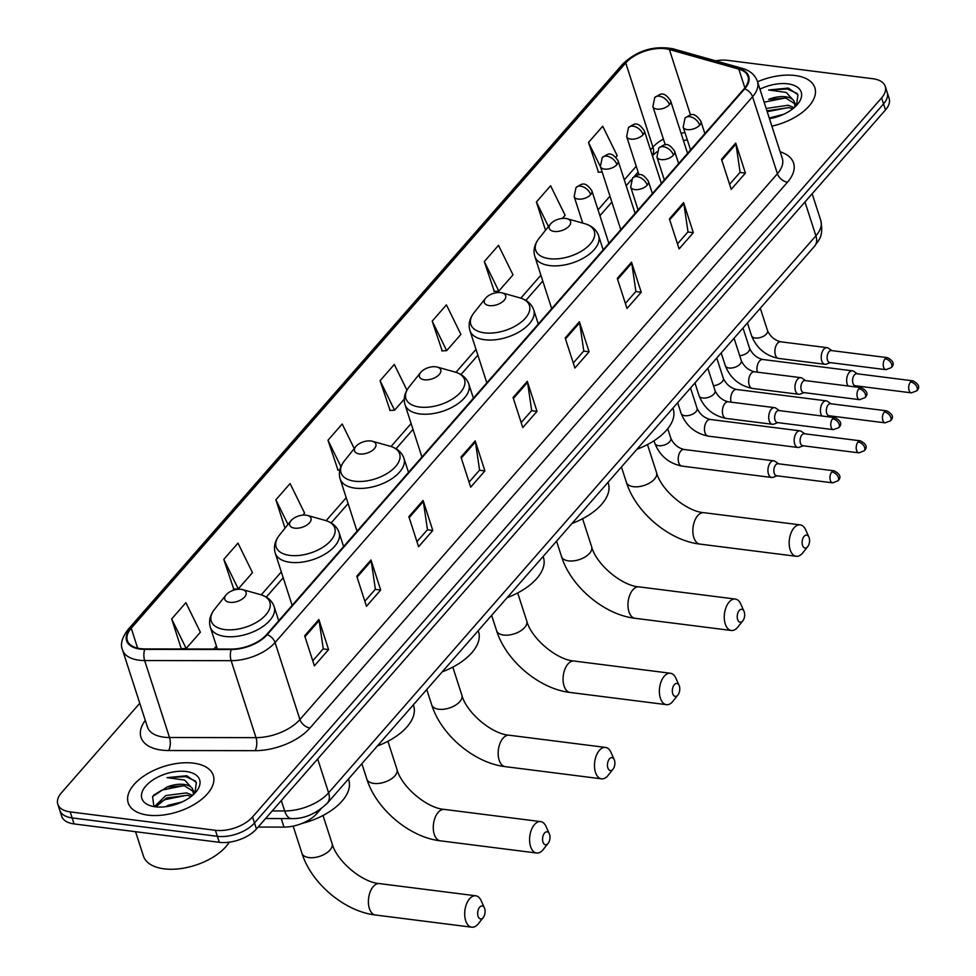 <?xml version="1.0" encoding="UTF-8"?>
<svg xmlns="http://www.w3.org/2000/svg" width="976" height="976" viewBox="0 0 976 976"><rect width="100%" height="100%" fill="white"/><g stroke="black" fill="none" stroke-linecap="round" stroke-linejoin="round"><path stroke-width="1.46" d="M320.811 809.055L316.919 813.496A27.938 14.811 162.1 0 1 283.979 827.099L258.128 827.062M139.763 703.257L61.476 792.756A27.938 14.811 -17.9 0 0 57.816 804.248L61.695 816.265A27.938 14.811 -17.9 0 0 74.078 823.927L219.307 842.325A27.938 14.811 -17.9 0 0 256.444 828.978L885.488 109.922A27.938 14.811 -17.9 0 0 889.148 98.43L887.208 92.415A27.938 14.811 -17.9 0 1 883.548 103.907A27.938 14.811 -17.9 0 0 887.208 92.415L885.256 86.4A27.938 14.811 -17.9 0 0 872.886 78.739L727.657 60.353A27.938 14.811 -17.9 0 0 715.591 60.817M57.816 804.248A27.938 14.811 -17.9 0 0 70.199 811.898L215.415 830.295L217.355 836.31A27.938 14.811 -17.9 0 0 254.504 822.963L883.548 103.907L254.504 822.963A27.938 14.811 -17.9 0 1 217.355 836.31L72.139 817.912L217.355 836.31L219.307 842.325M59.756 810.251A27.938 14.811 -17.9 0 0 72.139 817.912A27.938 14.811 -17.9 0 1 59.756 810.251M148.01 815.143A44.713 23.692 -17.9 0 0 194.871 804.065A44.713 23.692 -17.9 0 0 213.293 775.408A44.713 23.692 -17.9 0 0 193.492 763.159A44.713 23.692 -17.9 0 0 146.644 774.236A44.713 23.692 -17.9 0 0 128.21 802.894A44.713 23.692 -17.9 0 0 148.01 815.143A44.713 23.692 -17.9 0 0 194.871 804.065A44.713 23.692 -17.9 0 0 213.293 775.408A44.713 23.692 -17.9 0 0 193.492 763.159A44.713 23.692 -17.9 0 0 146.644 774.236A44.713 23.692 -17.9 0 0 128.21 802.894A44.713 23.692 -17.9 0 0 148.01 815.143M771.87 126.136A44.713 23.692 -17.9 0 0 814.862 87.755A44.713 23.692 -17.9 0 0 795.062 75.506A44.713 23.692 -17.9 0 0 757.535 81.777A44.713 23.692 -17.9 0 1 795.062 75.506A44.713 23.692 -17.9 0 1 814.862 87.755A44.713 23.692 -17.9 0 1 771.87 126.136M140.52 648.65A29.805 15.799 162.1 0 1 127.319 640.488A29.805 15.799 162.1 0 1 131.223 628.227L625.738 62.94A29.805 15.799 162.1 0 1 669.377 49.52L738.82 69.125A29.805 15.799 162.1 0 1 748.006 76.494A29.805 15.799 162.1 0 1 744.102 88.755L266.619 634.559A29.805 15.799 162.1 0 1 231.483 649.064L144.997 648.93A29.805 15.799 162.1 0 1 140.52 648.65M140.141 649.089A30.549 16.189 -17.9 0 0 144.729 649.369L231.214 649.504A30.549 16.189 -17.9 0 0 267.229 634.644L744.712 88.828A30.549 16.189 -17.9 0 0 739.296 68.71L669.853 49.105A30.549 16.189 -17.9 0 0 625.128 62.867L130.613 628.154A30.549 16.189 -17.9 0 0 140.141 649.089M615.941 157.185L617.222 155.733L602.717 126.209L588.504 142.447L598.495 172.203M484.303 261.568L498.797 291.092L513.01 274.854L498.504 245.33L484.303 261.568L494.283 291.324M432.197 321.128L446.691 350.652L460.904 334.414L446.41 304.89L432.197 321.128L442.189 350.884M171.666 618.93L186.172 648.454L200.385 632.216L185.879 602.692L171.666 618.93L181.377 648.991M223.772 559.37L238.278 588.894L252.491 572.656L237.985 543.132L223.772 559.37L233.764 589.126M354.251 448.545L342.198 424.011L327.985 440.249L337.977 470.005M406.931 390.168L394.304 364.451L380.091 380.689L390.083 410.445M215.415 830.295A27.938 14.811 -17.9 0 0 252.552 816.949L881.596 97.893A27.938 14.811 -17.9 0 0 885.256 86.4M631.509 262.178L641.22 292.239L627.007 308.477L617.296 278.416L631.509 262.178A7.454 4.734 -138.8 0 1 631.753 263.203L617.601 279.38M683.615 202.605L693.314 232.678L679.113 248.917L669.402 218.856L683.615 202.605A7.454 4.734 -138.8 0 1 683.859 203.642L669.707 219.807M735.709 143.045L745.42 173.118L731.219 189.356L721.508 159.295L735.709 143.045A7.454 4.734 -138.8 0 1 735.953 144.082L721.813 160.247M475.19 440.859L484.901 470.92L470.688 487.158L460.977 457.097L475.19 440.859A7.454 4.734 -138.8 0 1 475.434 441.884L461.294 458.061M423.084 500.42L432.795 530.48L418.582 546.731L408.871 516.658L423.084 500.42A7.454 4.734 -138.8 0 1 423.328 501.444L409.188 517.622M370.978 559.98L380.689 590.041L366.476 606.291L356.777 576.218L370.978 559.98A7.454 4.734 -138.8 0 1 371.222 561.005L357.082 577.182M318.871 619.54L328.583 649.601L314.382 665.852L304.671 635.779L318.871 619.54A7.454 4.734 -138.8 0 1 319.115 620.565L304.976 636.742M579.402 321.738L589.114 351.799L574.901 368.037L565.189 337.977L579.402 321.738A7.454 4.734 -138.8 0 1 579.646 322.763L565.494 338.94M527.296 381.299L537.007 411.36L522.794 427.598L513.083 397.537L527.296 381.299A7.454 4.734 -138.8 0 1 527.54 382.324L513.388 398.501M562.396 218.404L565.116 215.293L550.61 185.769L536.397 202.008L545.535 230.263M302.816 515.121L304.597 513.095L290.092 483.571L275.879 499.81L285.029 528.15M537.007 411.36L531.566 410.676M521.172 422.559L531.688 410.542L527.54 382.324M589.114 351.799L583.672 351.116M573.278 362.999L583.794 350.982L579.646 322.763M328.583 649.601L323.154 648.918M312.747 660.813L323.263 648.784L319.115 620.565M380.689 590.041L375.26 589.358M364.853 601.253L375.37 589.223L371.222 561.005M432.795 530.48L427.366 529.797M416.959 541.68L427.476 529.663L423.328 501.444M484.901 470.92L479.472 470.237M469.066 482.12L479.582 470.103L475.434 441.884M745.42 173.118L739.991 172.423M729.584 184.318L740.101 172.301L735.953 144.082M693.314 232.678L687.885 231.983M677.478 243.878L688.007 231.861L683.859 203.642M641.22 292.239L635.779 291.556M625.372 303.438L635.901 291.421L631.753 263.203M380.091 380.689L394.585 410.213L389.705 410.457M404.259 399.16L394.585 410.213M327.985 440.249L340.917 466.589M339.819 469.907L337.598 470.017M275.879 499.81L287.981 524.454M238.278 588.894L233.386 589.138M186.172 648.454L181.28 648.698M446.691 350.652L441.811 350.896M498.797 291.092L493.917 291.336M536.397 202.008L548.475 226.578M588.504 142.447L600.508 166.884M602.168 172.02L598.117 172.215M135.554 831.711L143.435 856.074A46.567 24.681 -17.9 0 0 164.066 868.835A46.567 24.681 -17.9 0 0 229.287 842.178M154.55 806.566L165.798 795.538L186.623 792.902L192.65 795.294M155.794 806.859L166.567 797.929L187.392 795.294L191.211 796.465M194.907 793.146L196.371 782.423L186.745 775.737L167.042 777.652L184.659 780.068L192.479 788.693A21.045 11.151 -17.9 0 0 183.891 784.423A21.045 11.151 -17.9 0 0 167.14 786.998L184.305 785.741L193.577 791.646M192.479 788.693L193.504 794.525M193.285 790.426L194.297 793.769M165.639 806.713L168.885 805.078L182.097 801.955M155.306 806.798A30.366 16.092 -17.9 0 0 196.396 791.426A30.366 16.092 -17.9 0 0 186.196 771.504A30.366 16.092 -17.9 0 0 147.254 784.497A30.366 16.092 -17.9 0 0 151.28 806.005A30.366 16.092 -17.9 0 0 155.306 806.798M167.14 786.998L152.561 796.526L153.879 806.152M167.042 777.652L185.83 776.652L195.664 781.178M153.549 795.22L161.906 790.121L183.817 785.656M157.673 803.956L164.993 799.661L186.892 795.196M483.083 917.721A6.515 3.66 97.2 0 0 483.254 917.513A6.515 3.66 97.2 0 0 484.45 908.022A6.515 3.66 97.2 0 0 479.68 907.204A6.515 3.66 97.2 0 0 478.069 916.244A6.515 3.66 97.2 0 0 483.083 917.721M483.254 917.513L478.277 923.784A15.836 8.894 -82.8 0 1 477.862 924.272A15.836 8.894 -82.8 0 1 471.75 927.2A15.836 8.894 -82.8 0 1 464.759 915.793A15.836 8.894 -82.8 0 1 469.615 898.713A15.836 8.894 -82.8 0 1 475.727 895.785A15.836 8.894 -82.8 0 1 481.192 900.726L484.45 908.022M241.121 589.333A11.175 5.917 -17.9 0 0 225.993 594.994A11.175 5.917 -17.9 0 0 229.75 602.326A11.175 5.917 -17.9 0 0 244.085 597.544A11.175 5.917 -17.9 0 0 242.597 589.626A11.175 5.917 -17.9 0 0 241.121 589.333M302.121 823.39A51.228 27.145 -17.9 0 0 348.761 780.019L348.444 779.043M547.975 843.545A6.515 3.66 97.2 0 0 548.146 843.337A6.515 3.66 97.2 0 0 549.342 833.846A6.515 3.66 97.2 0 0 544.571 833.016A6.515 3.66 97.2 0 0 542.961 842.068A6.515 3.66 97.2 0 0 547.975 843.545M548.146 843.337L543.168 849.596A15.836 8.894 -82.8 0 1 542.754 850.084A15.836 8.894 -82.8 0 1 536.641 853.024A15.836 8.894 -82.8 0 1 529.651 841.617A15.836 8.894 -82.8 0 1 534.506 824.537A15.836 8.894 -82.8 0 1 540.619 821.597A15.836 8.894 -82.8 0 1 546.084 826.538L549.342 833.846M306.013 515.157A11.175 5.917 -17.9 0 0 290.885 520.818A11.175 5.917 -17.9 0 0 294.642 528.15A11.175 5.917 -17.9 0 0 308.977 523.368A11.175 5.917 -17.9 0 0 307.489 515.45A11.175 5.917 -17.9 0 0 306.013 515.157M377.346 745.993A51.228 27.145 -17.9 0 0 413.653 705.843L413.336 704.855M612.867 769.356A6.515 3.66 97.2 0 0 613.038 769.161A6.515 3.66 97.2 0 0 614.233 759.67A6.515 3.66 97.2 0 0 609.463 758.84A6.515 3.66 97.2 0 0 607.853 767.892A6.515 3.66 97.2 0 0 612.867 769.356M613.038 769.161L608.06 775.42A15.836 8.894 -82.8 0 1 607.658 775.908A15.836 8.894 -82.8 0 1 601.533 778.836A15.836 8.894 -82.8 0 1 594.543 767.429A15.836 8.894 -82.8 0 1 599.398 750.349A15.836 8.894 -82.8 0 1 605.51 747.421A15.836 8.894 -82.8 0 1 610.976 752.362L614.233 759.67M370.904 440.969A11.175 5.917 -17.9 0 0 355.776 446.63A11.175 5.917 -17.9 0 0 359.534 453.974A11.175 5.917 -17.9 0 0 373.869 449.192A11.175 5.917 -17.9 0 0 372.381 441.274A11.175 5.917 -17.9 0 0 370.904 440.969M442.238 671.817A51.228 27.145 -17.9 0 0 478.545 631.667L478.228 630.679M677.759 695.18A6.515 3.66 97.2 0 0 677.93 694.973A6.515 3.66 97.2 0 0 679.137 685.481A6.515 3.66 97.2 0 0 674.367 684.652A6.515 3.66 97.2 0 0 672.745 693.704A6.515 3.66 97.2 0 0 677.759 695.18M677.93 694.973L672.952 701.232A15.836 8.894 -82.8 0 1 672.549 701.732A15.836 8.894 -82.8 0 1 666.425 704.66A15.836 8.894 -82.8 0 1 659.447 693.253A15.836 8.894 -82.8 0 1 664.29 676.173A15.836 8.894 -82.8 0 1 670.414 673.245A15.836 8.894 -82.8 0 1 675.88 678.186L679.137 685.481M435.796 366.793A11.175 5.917 -17.9 0 0 420.668 372.454A11.175 5.917 -17.9 0 0 424.426 379.786A11.175 5.917 -17.9 0 0 438.761 375.004A11.175 5.917 -17.9 0 0 437.285 367.086A11.175 5.917 -17.9 0 0 435.796 366.793M507.13 597.641A51.228 27.145 -17.9 0 0 543.437 557.479L543.12 556.503M742.651 621.004A6.515 3.66 97.2 0 0 742.821 620.797A6.515 3.66 97.2 0 0 744.029 611.305A6.515 3.66 97.2 0 0 739.259 610.476A6.515 3.66 97.2 0 0 737.636 619.528A6.515 3.66 97.2 0 0 742.651 621.004M742.821 620.797L737.844 627.056A15.836 8.894 -82.8 0 1 737.441 627.544A15.836 8.894 -82.8 0 1 731.329 630.484A15.836 8.894 -82.8 0 1 724.338 619.077A15.836 8.894 -82.8 0 1 729.182 601.997A15.836 8.894 -82.8 0 1 735.306 599.057A15.836 8.894 -82.8 0 1 740.772 603.998L744.029 611.305M500.688 292.617A11.175 5.917 -17.9 0 0 485.56 298.266A11.175 5.917 -17.9 0 0 489.318 305.61A11.175 5.917 -17.9 0 0 503.653 300.828A11.175 5.917 -17.9 0 0 502.176 292.91A11.175 5.917 -17.9 0 0 500.688 292.617M572.021 523.453A51.228 27.145 -17.9 0 0 608.329 483.303L608.011 482.315M807.555 546.816A6.515 3.66 97.2 0 0 807.713 546.621A6.515 3.66 97.2 0 0 808.921 537.129A6.515 3.66 97.2 0 0 804.151 536.3A6.515 3.66 97.2 0 0 802.528 545.352A6.515 3.66 97.2 0 0 807.555 546.816M807.713 546.621L802.748 552.88A15.836 8.894 -82.8 0 1 802.333 553.368A15.836 8.894 -82.8 0 1 796.221 556.296A15.836 8.894 -82.8 0 1 789.23 544.889A15.836 8.894 -82.8 0 1 794.074 527.809A15.836 8.894 -82.8 0 1 800.198 524.881A15.836 8.894 -82.8 0 1 805.664 529.822L808.921 537.129M565.58 218.429A11.175 5.917 -17.9 0 0 550.464 224.09A11.175 5.917 -17.9 0 0 554.222 231.434A11.175 5.917 -17.9 0 0 568.557 226.639A11.175 5.917 -17.9 0 0 567.068 218.722A11.175 5.917 -17.9 0 0 565.58 218.429M636.925 449.277A51.228 27.145 -17.9 0 0 673.233 409.127L672.903 408.139M778.555 463.795L775.054 461.343A8.381 4.709 97.2 0 0 773.773 460.843A8.381 4.709 97.2 0 0 770.54 462.392A8.381 4.709 97.2 0 0 768.454 474.031A8.381 4.709 97.2 0 0 771.662 477.471A8.381 4.709 97.2 0 0 773.029 477.301L777.03 475.8M831.833 471.957A6.051 3.404 97.2 0 1 834.175 470.835L778.067 463.734A6.051 3.404 97.2 0 0 775.725 464.844A6.051 3.404 97.2 0 0 774.224 473.25A6.051 3.404 97.2 0 0 776.542 475.739L832.65 482.852L837.969 480.826A6.051 3.843 41.2 0 0 838.372 477.471A6.051 3.843 -138.8 0 0 831.833 471.957A6.051 3.404 97.2 0 0 829.978 478.484A6.051 3.404 97.2 0 0 832.65 482.852M804.797 433.795L801.296 431.343A8.381 4.709 97.2 0 0 800.015 430.843A8.381 4.709 97.2 0 0 796.782 432.392A8.381 4.709 97.2 0 0 794.696 444.031A8.381 4.709 97.2 0 0 797.904 447.472A8.381 4.709 97.2 0 0 799.271 447.301L803.272 445.8M858.075 441.957A6.051 3.404 97.2 0 1 860.417 440.835L804.309 433.734A6.051 3.404 97.2 0 0 801.967 434.857A6.051 3.404 97.2 0 0 800.466 443.263A6.051 3.404 97.2 0 0 802.784 445.739L858.892 452.852L864.211 450.827A6.051 3.843 41.2 0 0 864.614 447.472A6.051 3.843 -138.8 0 0 858.075 441.957A6.051 3.404 97.2 0 0 856.22 448.484A6.051 3.404 97.2 0 0 858.892 452.852M831.04 403.796L827.538 401.356A8.381 4.709 97.2 0 0 826.257 400.843A8.381 4.709 97.2 0 0 823.024 402.393A8.381 4.709 97.2 0 0 820.938 414.031A8.381 4.709 97.2 0 0 821.902 415.996M884.317 411.957A6.051 3.404 97.2 0 1 886.659 410.835L830.552 403.735A6.051 3.404 97.2 0 0 828.209 404.857A6.051 3.404 97.2 0 0 826.709 413.263A6.051 3.404 97.2 0 0 829.027 415.752L885.134 422.852L890.454 420.839A6.051 3.843 41.2 0 0 890.856 417.472A6.051 3.843 -138.8 0 0 884.317 411.957A6.051 3.404 97.2 0 0 882.463 418.497A6.051 3.404 97.2 0 0 885.134 422.852M857.282 373.796L853.78 371.356A8.381 4.709 97.2 0 0 852.499 370.843A8.381 4.709 97.2 0 0 849.266 372.393A8.381 4.709 97.2 0 0 847.18 384.032A8.381 4.709 97.2 0 0 848.144 386.008M910.559 381.97A6.051 3.404 97.2 0 1 912.902 380.847L856.794 373.735A6.051 3.404 97.2 0 0 854.451 374.857A6.051 3.404 97.2 0 0 852.951 383.263A6.051 3.404 97.2 0 0 855.269 385.752L911.377 392.852L916.696 390.839A6.051 3.843 41.2 0 0 917.098 387.484A6.051 3.843 -138.8 0 0 910.559 381.97A6.051 3.404 97.2 0 0 908.705 388.497A6.051 3.404 97.2 0 0 911.377 392.852M779.348 410.603L775.847 408.163A8.381 4.709 97.2 0 0 774.566 407.651A8.381 4.709 97.2 0 0 769.722 411.909A8.381 4.709 97.2 0 0 769.247 420.851A8.381 4.709 97.2 0 0 772.455 424.292A8.381 4.709 97.2 0 0 773.822 424.121L777.823 422.62M832.613 418.777A6.051 3.404 97.2 0 1 834.956 417.655L778.86 410.542A6.051 3.404 97.2 0 0 776.518 411.665A6.051 3.404 97.2 0 0 775.017 420.07A6.051 3.404 97.2 0 0 777.335 422.559L833.431 429.66L838.75 427.647A6.051 3.843 41.2 0 0 839.165 424.292A6.051 3.843 -138.8 0 0 832.613 418.777A6.051 3.404 97.2 0 0 830.771 425.304A6.051 3.404 97.2 0 0 833.431 429.66M805.59 380.616L802.089 378.163A8.381 4.709 97.2 0 0 800.808 377.663A8.381 4.709 97.2 0 0 795.965 381.909A8.381 4.709 97.2 0 0 795.489 390.851A8.381 4.709 97.2 0 0 798.697 394.292A8.381 4.709 97.2 0 0 800.064 394.121L804.065 392.62M858.856 388.777A6.051 3.404 97.2 0 1 861.198 387.655L805.102 380.555A6.051 3.404 97.2 0 0 802.76 381.665A6.051 3.404 97.2 0 0 801.259 390.071A6.051 3.404 97.2 0 0 803.577 392.559L859.673 399.672L864.992 397.647A6.051 3.843 41.2 0 0 865.407 394.292A6.051 3.843 -138.8 0 0 858.856 388.777A6.051 3.404 97.2 0 0 857.001 395.304A6.051 3.404 97.2 0 0 859.673 399.672M831.833 350.616L828.331 348.164A8.381 4.709 97.2 0 0 827.05 347.663A8.381 4.709 97.2 0 0 822.207 351.921A8.381 4.709 97.2 0 0 821.731 360.852A8.381 4.709 97.2 0 0 824.94 364.292A8.381 4.709 97.2 0 0 826.306 364.121L830.308 362.633M885.098 358.778A6.051 3.404 97.2 0 1 887.44 357.655L831.345 350.555A6.051 3.404 97.2 0 0 829.002 351.677A6.051 3.404 97.2 0 0 827.502 360.083A6.051 3.404 97.2 0 0 829.82 362.56L885.915 369.672L891.234 367.647A6.051 3.843 41.2 0 0 891.649 364.292A6.051 3.843 -138.8 0 0 885.098 358.778A6.051 3.404 97.2 0 0 883.243 365.305A6.051 3.404 97.2 0 0 885.915 369.672M766.148 108.446L788.193 105.249L794.22 107.628M766.929 110.825L788.962 107.628L792.78 108.812M796.477 105.493L797.941 94.757L788.315 88.072L768.612 89.999L786.229 92.415L794.049 101.04A21.045 11.151 -17.9 0 0 785.46 96.77A21.045 11.151 -17.9 0 0 768.71 99.345L785.875 98.088L795.147 103.993M794.049 101.04L795.074 106.872M794.854 102.773L795.867 106.103M769.234 117.986L783.667 114.302M769.478 118.718A30.366 16.092 -17.9 0 0 797.978 103.773A30.366 16.092 -17.9 0 0 787.766 83.838A30.366 16.092 -17.9 0 0 759.938 89.182M768.612 89.999L787.4 88.999L797.233 93.525M764.123 102.163L785.387 97.99M767.209 111.715L788.474 107.543M281.222 818.559L283.979 827.099M316.395 811.886L316.919 813.496M256.444 828.978L252.552 816.949M74.078 823.927L70.199 811.898M885.488 109.922L881.596 97.893M272.231 810.934L284.687 810.946L281.32 800.54M327.35 803.15A18.629 11.834 -138.8 0 0 328.607 792.817L815.899 235.802A37.259 19.74 -17.9 0 0 820.779 220.478C823.781 237.144 818.815 239.559 814.643 246.123L327.35 803.15C316.029 813.874 304.024 819.023 291.336 818.583A18.629 8.259 -89.9 0 1 284.687 810.946A37.259 19.74 -17.9 0 0 328.607 792.817L317.676 758.974M814.643 246.123A18.629 11.834 -138.8 0 0 815.899 235.802L804.968 201.959M131.223 628.227L137.653 648.149M780.166 151.817A46.567 24.681 162.1 0 1 787.473 182.195L309.99 727.998A9.309 5.917 -138.8 0 1 299.925 719.519L275.061 642.55A37.259 19.74 162.1 0 1 231.141 660.679L144.655 660.545A37.259 19.74 162.1 0 1 139.056 660.203A37.259 19.74 162.1 0 1 122.561 649.992L147.413 726.961A37.259 19.74 -17.9 0 0 163.919 737.173A37.259 19.74 -17.9 0 0 169.519 737.514L256.005 737.649A37.259 19.74 -17.9 0 0 299.925 719.519L777.408 173.716A37.259 19.74 -17.9 0 0 782.288 158.393L757.425 81.423A37.259 19.74 162.1 0 1 752.545 96.746L275.061 642.55A9.309 5.917 -138.8 0 0 267.229 634.644M144.729 649.369A9.309 4.124 -89.9 0 0 144.655 660.545L169.519 737.514A9.309 4.124 90.1 0 1 168.604 750.532A46.567 24.681 162.1 0 1 145.29 720.386M744.712 88.828A9.309 5.917 41.2 0 1 752.545 96.746L777.408 173.716A9.309 5.917 -138.8 0 0 787.473 182.195M739.296 68.71A9.309 6.185 -74.2 0 1 742.48 68.418L673.037 48.8C653.822 45.335 636.999 50.471 622.59 64.221L128.063 629.508A9.309 5.917 41.2 0 1 130.613 628.154M309.99 727.998A46.567 24.681 162.1 0 1 255.09 750.666A9.309 4.124 90.1 0 0 256.005 737.649L231.141 660.679A9.309 4.124 -89.9 0 1 231.214 649.504M669.853 49.105A9.309 6.185 -74.2 0 1 673.037 48.8M625.128 62.867A9.309 5.917 -138.8 0 0 622.59 64.221M255.09 750.666L168.604 750.532M738.82 69.125L744.859 87.84M669.377 49.52L690.52 114.997M685.006 132.724A29.805 15.799 -17.9 0 0 681.053 133.175M663.387 139.092A29.805 15.799 -17.9 0 0 652.932 147.132L650.528 149.877M625.738 62.94L652.932 147.132A16.763 10.651 -138.8 0 1 652.383 155.635M636.23 166.225L624.286 179.877M609.988 196.213L598.044 209.877M540.899 275.195L520.83 298.131M476.007 349.371L455.926 372.32M411.116 423.547L391.034 446.496M346.212 497.736L326.143 520.672M281.32 571.912L261.251 594.86M216.428 646.088L213.854 649.04M323.007 815.472L332.072 843.52A15.836 8.394 162.1 0 1 329.998 850.035A15.836 8.394 162.1 0 1 308.953 857.587A15.836 8.394 162.1 0 1 301.938 853.256C311.222 883.317 344.662 911.523 375.443 915L471.75 927.2M332.072 843.52C336.598 861.076 362.303 882.548 379.42 883.585A15.836 8.894 97.2 0 0 373.308 886.513A15.836 8.894 97.2 0 0 368.452 903.593A15.836 8.894 97.2 0 0 375.443 915M214.525 609.353A30.805 16.324 -17.9 0 0 224.883 629.581A30.805 16.324 -17.9 0 0 264.386 616.393A30.805 16.324 -17.9 0 0 260.299 594.567C267.424 596.641 272.048 600.667 274.171 606.682A33.526 17.763 -17.9 0 1 260.348 628.166A33.526 17.763 -17.9 0 1 225.212 636.474A33.526 17.763 -17.9 0 1 210.352 627.287C208.559 621.175 209.95 615.197 214.525 609.353L225.993 594.994M387.911 741.296L396.964 769.344A15.836 8.394 162.1 0 1 394.89 775.847A15.836 8.394 162.1 0 1 373.845 783.411A15.836 8.394 162.1 0 1 366.83 779.068C376.114 809.128 409.554 837.347 440.335 840.824L536.641 853.024M396.964 769.344C401.49 786.9 427.195 808.372 444.312 809.409A15.836 8.894 97.2 0 0 438.2 812.337A15.836 8.894 97.2 0 0 433.344 829.417A15.836 8.894 97.2 0 0 440.335 840.824M279.417 535.177A30.805 16.324 -17.9 0 0 289.774 555.393A30.805 16.324 -17.9 0 0 329.278 542.217A30.805 16.324 -17.9 0 0 325.191 520.391C332.316 522.453 336.94 526.491 339.062 532.493A33.526 17.763 -17.9 0 1 325.24 553.99A33.526 17.763 -17.9 0 1 290.104 562.298A33.526 17.763 -17.9 0 1 275.244 553.111C273.451 546.999 274.842 541.021 279.417 535.177L290.885 520.818M452.803 667.108L461.855 695.156A15.836 8.394 162.1 0 1 459.781 701.671A15.836 8.394 162.1 0 1 438.736 709.235A15.836 8.394 162.1 0 1 431.721 704.892C441.006 734.952 474.446 763.159 505.226 766.636L601.533 778.836M461.855 695.156C466.382 712.724 492.099 734.196 509.204 735.221A15.836 8.894 97.2 0 0 503.091 738.149A15.836 8.894 97.2 0 0 498.236 755.229A15.836 8.894 97.2 0 0 505.226 766.636M344.321 461.001A30.805 16.324 -17.9 0 0 354.666 481.217A30.805 16.324 -17.9 0 0 394.182 468.029A30.805 16.324 -17.9 0 0 390.083 446.215C397.208 448.277 401.844 452.315 403.954 458.317A33.526 17.763 -17.9 0 1 390.132 479.814A33.526 17.763 -17.9 0 1 354.996 488.122A33.526 17.763 -17.9 0 1 340.148 478.935C338.355 472.811 339.746 466.833 344.321 461.001L355.776 446.63M517.695 592.932L526.747 620.98A15.836 8.394 162.1 0 1 524.673 627.495A15.836 8.394 162.1 0 1 503.628 635.047A15.836 8.394 162.1 0 1 496.613 630.716C505.91 660.776 539.35 688.983 570.118 692.46L666.425 704.66M526.747 620.98C531.273 638.536 556.991 660.008 574.108 661.045A15.836 8.894 97.2 0 0 567.983 663.973A15.836 8.894 97.2 0 0 563.14 681.053A15.836 8.894 97.2 0 0 570.118 692.46M409.212 386.813A30.805 16.324 -17.9 0 0 419.558 407.041A30.805 16.324 -17.9 0 0 459.074 393.853A30.805 16.324 -17.9 0 0 454.975 372.027C462.112 374.101 466.735 378.127 468.858 384.141A33.526 17.763 -17.9 0 1 455.023 405.626A33.526 17.763 -17.9 0 1 419.887 413.934A33.526 17.763 -17.9 0 1 405.04 404.747C403.247 398.635 404.637 392.657 409.212 386.813L420.668 372.454M582.587 518.756L591.651 546.804A15.836 8.394 162.1 0 1 589.577 553.307A15.836 8.394 162.1 0 1 568.532 560.871A15.836 8.394 162.1 0 1 561.517 556.527C570.801 586.588 604.242 614.807 635.022 618.284L731.329 630.484M591.651 546.804C596.177 564.36 621.883 585.832 638.999 586.869A15.836 8.894 97.2 0 0 632.875 589.797A15.836 8.894 97.2 0 0 628.032 606.877A15.836 8.894 97.2 0 0 635.022 618.284M474.104 312.637A30.805 16.324 -17.9 0 0 484.462 332.853A30.805 16.324 -17.9 0 0 523.966 319.677A30.805 16.324 -17.9 0 0 519.866 297.851C527.003 299.913 531.627 303.951 533.75 309.953A33.526 17.763 -17.9 0 1 519.927 331.45A33.526 17.763 -17.9 0 1 484.791 339.758A33.526 17.763 -17.9 0 1 469.932 330.571C468.138 324.459 469.529 318.481 474.104 312.637L485.56 298.266M647.478 444.568L656.543 472.616A15.836 8.394 162.1 0 1 654.469 479.131A15.836 8.394 162.1 0 1 633.424 486.695A15.836 8.394 162.1 0 1 626.409 482.351C635.693 512.412 669.133 540.619 699.914 544.096L796.221 556.296M656.543 472.616C661.069 490.184 686.775 511.656 703.891 512.681A15.836 8.894 97.2 0 0 697.767 515.609A15.836 8.894 97.2 0 0 692.923 532.689A15.836 8.894 97.2 0 0 699.914 544.096M538.996 238.449A30.805 16.324 -17.9 0 0 549.354 258.677A30.805 16.324 -17.9 0 0 588.857 245.488A30.805 16.324 -17.9 0 0 584.77 223.675C591.895 225.737 596.519 229.775 598.642 235.777A33.526 17.763 -17.9 0 1 584.819 257.274A33.526 17.763 -17.9 0 1 549.683 265.582A33.526 17.763 -17.9 0 1 534.824 256.395C533.03 250.271 534.421 244.293 538.996 238.449L550.464 224.09M582.733 223.101L574.156 196.542A9.309 4.941 -17.9 0 0 578.28 199.092A9.309 4.941 -17.9 0 0 590.663 194.651A9.309 5.917 -138.8 0 0 580.598 186.16A9.309 5.917 41.2 0 0 576.011 187.551C580.94 184.781 584.368 179.816 591.883 190.82A9.309 4.941 -17.9 0 1 590.663 194.651M658.58 445.69A8.381 4.441 -17.9 0 0 669.438 441.994A8.381 4.441 -17.9 0 0 670.817 438.248C673.599 444.239 678.003 447.972 684.042 449.472A8.381 4.709 97.2 0 0 680.797 451.022A8.381 4.709 97.2 0 0 680.54 451.339A8.381 4.709 97.2 0 0 678.259 460.318A8.381 4.709 97.2 0 0 681.931 466.101C668.902 463.441 659.886 455.877 654.872 443.397A8.381 4.441 -17.9 0 0 658.58 445.69M620.797 229.702L600.399 166.542A9.309 4.941 -17.9 0 0 604.522 169.092A9.309 4.941 -17.9 0 0 616.905 164.651A9.309 5.917 -138.8 0 0 606.84 156.16A9.309 5.917 41.2 0 0 602.253 157.551C607.182 154.781 610.61 149.816 618.125 160.82A9.309 4.941 -17.9 0 1 616.905 164.651M684.823 415.691A8.381 4.441 -17.9 0 0 695.681 411.994A8.381 4.441 -17.9 0 0 697.059 408.249C699.841 414.239 704.245 417.984 710.284 419.473A8.381 4.709 97.2 0 0 707.039 421.022A8.381 4.709 97.2 0 0 706.783 421.351A8.381 4.709 97.2 0 0 704.501 430.318A8.381 4.709 97.2 0 0 708.173 436.113C695.144 433.442 686.128 425.878 681.114 413.397A8.381 4.441 -17.9 0 0 684.823 415.691M639.024 174.875L626.641 136.542A9.309 4.941 -17.9 0 0 630.764 139.104A9.309 4.941 -17.9 0 0 643.147 134.651A9.309 5.917 -138.8 0 0 633.082 126.172A9.309 5.917 41.2 0 0 628.495 127.551C633.424 124.782 636.852 119.816 644.367 130.821A9.309 4.941 -17.9 0 1 643.147 134.651M713.468 385.727A8.381 4.441 -17.9 0 0 721.923 382.006A8.381 4.441 -17.9 0 0 723.301 378.249C726.083 384.239 730.487 387.984 736.526 389.473A8.381 4.709 97.2 0 0 733.281 391.034A8.381 4.709 97.2 0 0 733.025 391.352A8.381 4.709 97.2 0 0 731.061 402.149M665.266 144.887L652.883 106.555A9.309 4.941 -17.9 0 0 657.007 109.105A9.309 4.941 -17.9 0 0 669.39 104.652A9.309 5.917 -138.8 0 0 659.312 96.173A9.309 5.917 41.2 0 0 654.737 97.551C659.666 94.782 663.094 89.816 670.61 100.821A9.309 4.941 -17.9 0 1 669.39 104.652M739.71 355.728A8.381 4.441 -17.9 0 0 748.165 352.007A8.381 4.441 -17.9 0 0 749.544 348.249C752.325 354.239 756.729 357.985 762.768 359.485A8.381 4.709 97.2 0 0 759.523 361.035A8.381 4.709 97.2 0 0 759.267 361.352A8.381 4.709 97.2 0 0 757.303 372.149M638.084 209.938L630.691 187.038A9.309 4.941 -17.9 0 0 634.815 189.588A9.309 4.941 -17.9 0 0 647.198 185.147A9.309 5.917 -138.8 0 0 637.133 176.656A9.309 5.917 41.2 0 0 632.546 178.047C637.474 175.277 640.903 170.312 648.418 181.316A9.309 4.941 -17.9 0 1 647.198 185.147M702.781 398.013A8.381 4.441 -17.9 0 0 713.651 394.316A8.381 4.441 -17.9 0 0 715.03 390.559C717.799 396.549 722.203 400.294 728.242 401.795A8.381 4.709 97.2 0 0 724.741 403.661A8.381 4.709 97.2 0 0 722.923 414.983A8.381 4.709 97.2 0 0 726.132 418.423C713.102 415.764 704.086 408.188 699.072 395.707A8.381 4.441 -17.9 0 0 702.781 398.013M664.327 179.938L656.933 157.038A9.309 4.941 -17.9 0 0 661.057 159.6A9.309 4.941 -17.9 0 0 673.44 155.147A9.309 5.917 -138.8 0 0 663.375 146.668A9.309 5.917 41.2 0 0 658.788 148.047C663.717 145.278 667.145 140.312 674.66 151.317A9.309 4.941 -17.9 0 1 673.44 155.147M729.023 368.013A8.381 4.441 -17.9 0 0 739.881 364.316A8.381 4.441 -17.9 0 0 741.272 360.559C744.041 366.549 748.446 370.294 754.485 371.795A8.381 4.709 97.2 0 0 750.983 373.662A8.381 4.709 97.2 0 0 749.165 384.983A8.381 4.709 97.2 0 0 752.374 388.424C739.344 385.764 730.329 378.2 725.314 365.719A8.381 4.441 -17.9 0 0 729.023 368.013M690.569 149.938L683.176 127.051A9.309 4.941 -17.9 0 0 687.299 129.601A9.309 4.941 -17.9 0 0 699.682 125.148A9.309 5.917 -138.8 0 0 689.617 116.669A9.309 5.917 41.2 0 0 685.03 118.047C689.959 115.278 693.387 110.325 700.902 121.317A9.309 4.941 -17.9 0 1 699.682 125.148M755.265 338.013A8.381 4.441 -17.9 0 0 766.123 334.317A8.381 4.441 -17.9 0 0 767.514 330.571C770.284 336.561 774.688 340.295 780.727 341.795A8.381 4.709 97.2 0 0 777.225 343.662A8.381 4.709 97.2 0 0 775.408 354.983A8.381 4.709 97.2 0 0 778.616 358.424C765.587 355.764 756.571 348.2 751.557 335.72A8.381 4.441 -17.9 0 0 755.265 338.013M820.779 220.478L812.154 193.748M291.336 818.583L265.582 818.535M757.425 81.423C755.143 74.981 750.166 70.65 742.48 68.418M128.063 629.508C121.915 637.67 120.072 644.502 122.561 649.992M638.109 172.057L634.132 176.607M631.326 179.816L626.165 185.708M611.867 202.056L599.923 215.708M542.778 281.027L525.857 300.376M477.886 355.203L460.965 374.552M412.994 429.391L396.073 448.74M348.103 503.567L331.181 522.916M283.211 577.755L266.277 597.092M687.336 139.922L683.432 140.532M656.775 151.866L652.419 155.733M379.42 883.585L475.727 895.785M293.166 826.111L301.938 853.256M217.38 649.04L210.352 627.287M278.709 620.736L274.171 606.682M242.597 589.626L260.299 594.567M444.312 809.409L540.619 821.597M361.864 763.696L366.83 779.068M292.141 605.388L275.244 553.111M343.601 546.56L339.062 532.493M307.489 515.45L325.191 520.391M509.204 735.221L605.51 747.421M426.756 689.52L431.721 704.892M357.033 531.212L340.148 478.935M408.505 472.372L403.954 458.317M372.381 441.274L390.083 446.215M574.108 661.045L670.414 673.245M491.648 615.331L496.613 630.716M421.925 457.036L405.04 404.747M473.397 398.196L468.858 384.141M437.285 367.086L454.975 372.027M638.999 586.869L735.306 599.057M556.54 541.155L561.517 556.527M486.817 382.848L469.932 330.571M538.288 324.02L533.75 309.953M502.176 292.91L519.866 297.851M703.891 512.681L800.198 524.881M621.444 466.967L626.409 482.351M551.708 308.672L534.824 256.395M603.18 249.832L598.642 235.777M567.068 218.722L584.77 223.675M574.156 196.542L576.011 187.551M654.018 440.762L654.872 443.397M684.042 449.472L773.773 460.843M667.743 428.72L670.817 438.248M608.853 243.353L591.883 190.82M681.931 466.101L771.662 477.471M834.175 470.835C840.275 474.068 841.544 477.398 837.969 480.826M600.399 166.542L602.253 157.551M677.661 402.71L681.114 413.397M710.284 419.473L800.015 430.843M690.52 387.997L697.059 408.249M635.095 213.354L618.125 160.82M708.173 436.113L797.904 447.472M860.417 440.835C866.517 444.068 867.786 447.398 864.211 450.827M626.641 136.542L628.495 127.551M736.526 389.473L826.257 400.843M716.762 358.009L723.301 378.249M661.338 183.354L644.367 130.821M829.515 415.813L827.209 416.667M886.659 410.835C892.759 414.068 894.028 417.399 890.454 420.839M652.883 106.555L654.737 97.551M762.768 359.485L852.499 370.843M743.004 328.009L749.544 348.249M687.58 153.366L670.61 100.821M855.757 385.813L853.451 386.679M912.902 380.847C919.002 384.068 920.27 387.399 916.696 390.839M630.691 187.038L632.546 178.047M694.949 382.946L699.072 395.707M728.242 401.795L774.566 407.651M707.82 368.233L715.03 390.559M726.132 418.423L772.455 424.292M834.956 417.655C841.068 420.876 842.325 424.206 838.75 427.647M652.383 193.59L648.418 181.316M656.933 157.038L658.788 148.047M721.191 352.946L725.314 365.719M754.485 371.795L800.808 377.663M734.062 338.245L741.272 360.559M752.374 388.424L798.697 394.292M861.198 387.655C867.298 390.888 868.567 394.219 864.992 397.647M678.625 163.59L674.66 151.317M683.176 127.051L685.03 118.047M747.433 322.946L751.557 335.72M780.727 341.795L827.05 347.663M760.304 308.245L767.514 330.571M778.616 358.424L824.94 364.292M887.44 357.655C893.54 360.888 894.809 364.219 891.234 367.647M704.867 133.602L700.902 121.317"/></g></svg>
